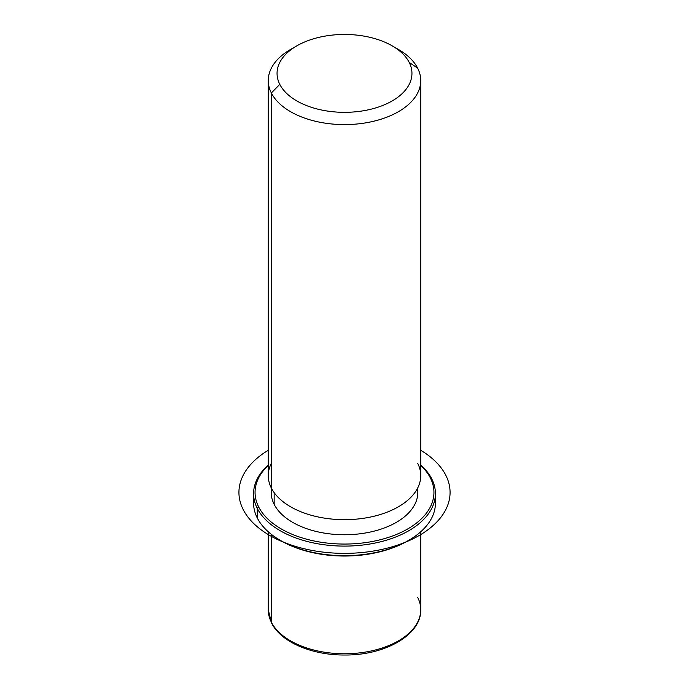 <?xml version="1.0" encoding="UTF-8"?>
<svg xmlns="http://www.w3.org/2000/svg" width="689" height="689" viewBox="0 0 689 689"><rect width="100%" height="100%" fill="white"/><g stroke="black" fill="none" stroke-linecap="round" stroke-linejoin="round"><path stroke-width="1.03" d="M417.818 487.752L417.818 492.42A73.318 42.33 180 0 1 354.93 534.319A73.318 42.33 180 0 1 274.153 504.339L274.153 492.635L274.153 504.339A73.318 42.33 180 0 1 271.19 492.42L271.19 487.752M271.345 463.266A76.246 44.018 0 0 0 271.345 488.053A76.246 44.018 0 0 0 365.971 517.895A76.246 44.018 0 0 0 417.663 463.266M392.196 45.853L398.423 49.444A76.246 44.018 180 0 1 417.663 68.185L409.223 62.432A67.453 38.937 0 0 0 392.196 45.853A67.453 38.937 0 0 0 296.813 45.853A67.453 38.937 0 0 0 279.786 84.351L271.345 92.972L271.345 488.053L271.345 92.972A76.246 44.018 180 0 1 290.586 49.444A76.246 44.018 180 0 1 293.893 47.653A76.246 44.018 0 0 0 268.254 80.579A76.246 44.018 0 0 0 271.345 92.972A76.246 44.018 0 0 0 355.343 124.149A76.246 44.018 0 0 0 420.746 80.579A76.246 44.018 0 0 0 417.663 68.185A76.246 44.018 0 0 0 395.116 47.653M420.746 80.579L420.746 475.66A76.246 44.018 180 0 1 355.343 519.23A76.246 44.018 180 0 1 271.345 488.053A76.246 44.018 180 0 1 268.254 475.66L268.254 80.579M271.345 92.972L279.786 84.351A67.453 38.937 0 0 0 363.491 110.757A67.453 38.937 0 0 0 409.223 62.432L417.663 68.185A76.246 44.018 180 0 1 365.971 122.814A76.246 44.018 180 0 1 271.345 92.972M279.786 84.351A67.453 38.937 180 0 1 325.518 36.026A67.453 38.937 180 0 1 409.223 62.432A67.453 38.937 180 0 1 363.491 110.757A67.453 38.937 180 0 1 279.786 84.351M268.254 531.779L268.254 609.748L271.544 622.994C280.836 642.062 311.945 655.239 344.543 655.006C384.755 655.497 421.435 634.939 420.746 609.748A76.246 44.018 180 0 1 355.343 653.318A76.246 44.018 180 0 1 271.345 622.141L271.345 534.345L271.345 622.141A76.246 44.018 180 0 1 268.254 609.748A76.246 44.018 0 0 0 271.345 622.141A2.937 2.3 153.1 0 0 271.544 622.994A2.937 2.3 -26.9 0 1 271.345 622.141A76.246 44.018 0 0 0 355.343 653.318A76.246 44.018 0 0 0 420.746 609.748A76.246 44.018 0 0 0 417.663 597.354M280.742 540.607A89.441 51.641 0 0 0 408.267 540.607M253.974 498.405A90.914 52.485 0 0 0 257.273 517.973A90.914 52.485 0 0 0 280.216 540.305A90.914 52.485 0 0 0 408.784 540.305A90.914 52.485 0 0 0 435.035 498.405M408.784 540.305L407.75 540.908A89.441 51.641 180 0 1 281.258 540.908L280.216 540.305M430.332 477.882A89.441 51.641 180 0 1 369.683 541.967A89.441 51.641 180 0 1 258.676 506.958A89.441 51.641 180 0 1 268.254 465.419A89.441 51.641 -0 0 0 258.676 506.958A89.441 51.641 0 0 0 369.683 541.967A89.441 51.641 0 0 0 430.332 477.882L431.736 478.838A90.914 52.485 0 0 0 420.746 465.032A90.914 52.485 180 0 1 431.736 478.838A90.914 52.485 180 0 1 370.096 543.983A90.914 52.485 180 0 1 257.273 508.396L257.273 517.973A90.914 52.485 180 0 1 253.595 503.194L253.595 493.617A90.914 52.485 0 0 0 257.273 508.396A90.914 52.485 0 0 0 357.436 545.567A90.914 52.485 0 0 0 435.414 493.617A90.914 52.485 0 0 0 431.736 478.838L430.332 477.882A89.441 51.641 -0 0 0 420.746 465.419A89.441 51.641 180 0 1 430.332 477.882M271.518 488.398A73.318 42.33 0 0 0 274.153 504.339A73.318 42.33 0 0 0 358.366 533.984A73.318 42.33 0 0 0 417.491 488.398M435.414 493.617L435.414 503.194A90.914 52.485 180 0 1 357.436 555.145A90.914 52.485 180 0 1 257.273 517.973L257.273 508.396A90.914 52.485 180 0 1 268.254 465.032A90.914 52.485 0 0 0 253.595 493.617M257.273 508.396L258.676 506.958L257.273 508.396M268.254 450.261A105.572 60.951 0 0 0 269.855 535.517A105.572 60.951 0 0 0 418.344 535.982A105.572 60.951 0 0 0 420.746 450.261M296.813 45.853L290.586 49.444M420.746 609.748L420.746 531.779"/></g></svg>
